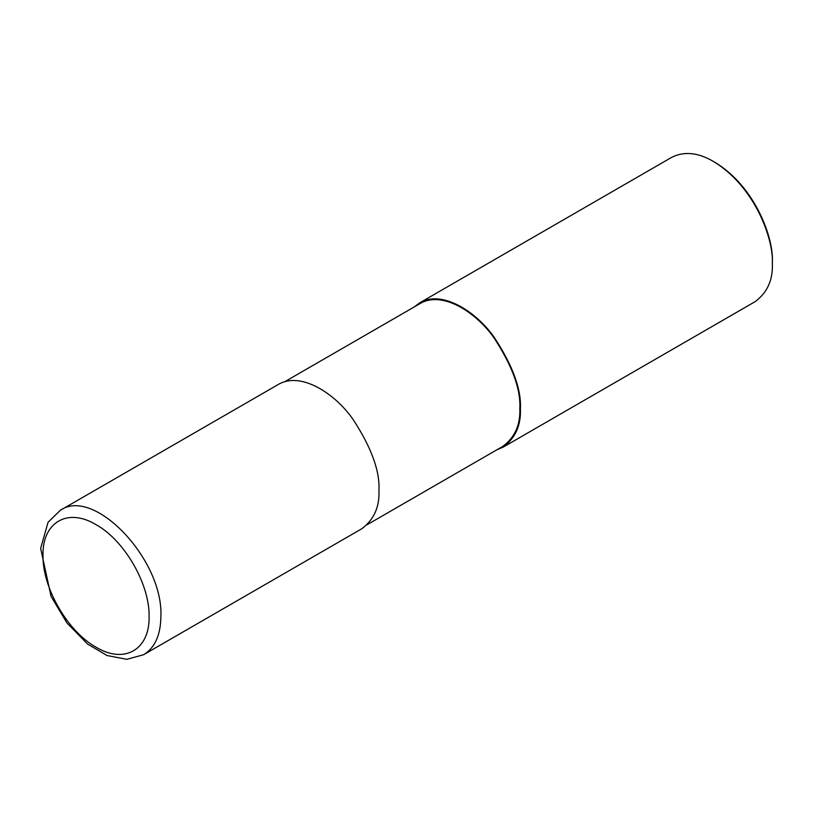 <?xml version="1.0" encoding="UTF-8"?>
<svg xmlns="http://www.w3.org/2000/svg" width="813" height="813" viewBox="0 0 813 813"><rect width="100%" height="100%" fill="white"/><g stroke="black" fill="none" stroke-linecap="round" stroke-linejoin="round"><path stroke-width="1.22" d="M143.637 654.699L361.683 528.816C373.878 519.802 379.63 507.078 378.949 490.656C380.047 471.164 371.317 447.272 352.771 418.969C334.295 392.75 300.353 371.368 278.341 384.447L60.294 510.33L48.058 522.302L40.65 548.379L51.067 596.376L66.94 622.951L87.56 644.059L107.092 655.532L126.838 659.323L143.637 654.699C154.907 647.788 160.649 635.075 160.883 616.559C163.606 559.872 94.064 486.438 60.294 510.33M367.151 524.7L502.719 446.428C514.781 437.506 520.483 424.914 519.812 408.654C520.899 389.356 512.251 365.698 493.887 337.68C475.605 311.725 441.998 290.556 420.199 303.503L284.631 381.775M496.834 449.823L503.135 447.15C515.32 438.136 521.082 425.412 520.401 408.99C521.499 389.498 512.769 365.606 494.213 337.304C475.747 311.084 441.805 289.702 419.782 302.782L414.325 306.897M503.135 447.15L755.084 301.684C767.279 292.67 773.031 279.946 772.35 263.524C773.752 239.378 755.043 186.604 713.418 161.452C698.082 152.478 684.19 151.106 671.741 157.316L419.782 302.782M772.35 263.524L772.35 261.827C773.722 238.28 755.48 186.827 714.891 162.295L713.418 161.452M149.094 616.559C149.826 584.232 124.369 540.157 96.015 524.659C67.652 507.464 42.235 522.21 43.008 555.401C42.317 587.748 67.814 631.792 96.178 647.25C124.48 664.373 149.836 649.617 149.094 616.559M519.812 408.654L520.401 408.99"/></g></svg>
